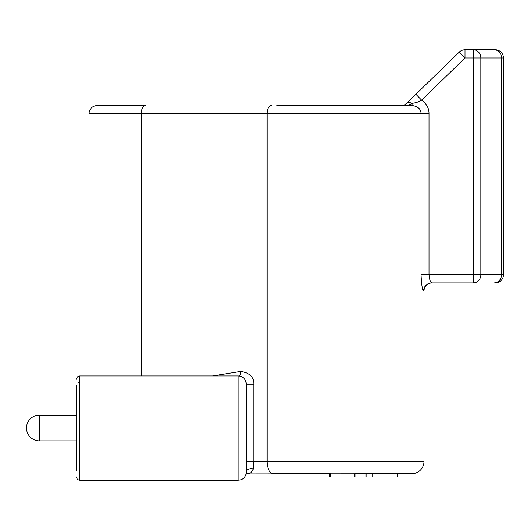 <?xml version="1.0" encoding="UTF-8"?>
<svg xmlns="http://www.w3.org/2000/svg" width="530" height="530" viewBox="0 0 530 530"><rect width="100%" height="100%" fill="white"/><g stroke="black" fill="none" stroke-linecap="round" stroke-linejoin="round"><path stroke-width="0.79" d="M473.317 49.78L465.022 49.78A8.195 8.195 0 0 0 459.305 52.092L465.022 57.975L465.022 49.78L495.305 49.78A8.195 8.195 0 0 1 503.5 57.975L503.5 274.712L429.008 274.712C429.552 279.807 430.459 282.543 431.725 282.914L473.317 282.914A8.195 7.546 -90 0 0 480.862 274.712L480.862 57.975A8.195 7.546 -90 0 0 473.317 49.78L473.317 57.975L503.5 57.975M418.336 91.895L459.305 52.092L418.336 91.895M403.992 105.516L407.888 102.045M404.867 105.516L404.31 105.516L405.046 104.807M459.305 52.092L408.074 101.866M409.822 100.17L412.804 97.268M411.883 105.516L406.358 105.516M276.925 105.516L412.055 105.516C418.057 106.457 421.058 109.187 421.039 113.718L429.008 113.718L429.008 274.712L421.039 274.712C421.549 284.901 422.383 290.367 423.556 291.109A8.195 8.162 90 0 1 431.725 282.914M145.412 105.516L97.215 105.516C92.233 106.007 89.497 108.736 89.014 113.718L141.311 113.718A8.195 4.101 -90 0 1 145.412 105.516M412.055 105.516L412.055 103.376C416.414 102.707 419.594 101.634 421.602 100.15C426.61 103.787 429.081 108.305 429.008 113.718M406.338 103.549A8.195 4.969 45.8 0 1 412.055 103.376L407.636 105.516M415.891 94.274L421.602 100.15L465.022 57.975L473.317 57.975L473.317 282.914M431.698 282.907L430.777 281.98M76.552 440.874L39.372 440.874L39.372 415.136L76.552 415.136M39.372 440.874A12.872 12.872 180 0 1 26.5 428.008A12.872 12.872 0 0 1 39.372 415.136M212.49 375.949L240.666 371.45C249.676 372.782 254.049 377.016 253.784 384.157L253.784 461.451L253.28 468.911C252.161 471.713 250.915 473.111 249.55 473.111L247.238 473.754M372.901 473.747L372.901 477.026L397.493 477.026L397.493 473.747L411.691 473.747A12.296 12.296 0 0 0 423.987 461.451L423.987 291.109A8.195 8.195 0 0 1 432.182 282.914M503.5 274.712A8.195 8.195 0 0 1 495.305 282.914L493.993 282.914A8.195 7.546 90 0 0 501.539 274.712L501.539 57.975A8.195 7.546 90 0 0 493.993 49.78M141.311 375.949L141.311 113.718L267.087 113.718L267.087 461.451L423.987 461.451A12.296 12.296 0 0 1 411.691 473.747L246.178 473.939M246.264 473.535L249.55 473.111M238.208 375.949L79.831 375.949L79.831 480.22L238.208 480.22L238.208 375.949C241.647 376.101 244.138 377.711 245.681 380.785L246.404 384.157L246.404 472.025L246.404 461.451L267.087 461.451A12.296 6.148 90 0 0 273.235 473.747L329.839 473.747L329.839 477.026L354.967 477.026L354.967 473.747L366.078 473.747L366.078 477.026L372.901 477.026M246.404 462.432L246.404 471.316M76.552 470.468L76.552 385.708M79.831 382.428A3.279 3.279 0 0 0 78.837 382.58M239.341 376.028A4.916 2.458 86 0 0 240.666 371.45M246.404 384.157L253.784 384.157M246.404 471.892A4.916 3.253 180 0 1 253.28 468.911M330.276 473.747L330.276 477.026M354.868 473.747L354.868 477.026M271.188 105.516A8.195 4.101 90 0 0 267.087 113.718L421.039 113.718L421.039 274.712M423.556 291.109L423.987 291.109M238.208 376.386L238.208 378.506M89.014 375.949L89.014 113.718M247.06 473.767L246.47 473.86M79.831 480.22C77.857 480.048 76.77 478.954 76.552 476.947C76.77 478.954 77.857 480.048 79.831 480.22M79.831 375.949C77.857 376.128 76.77 377.221 76.552 379.228M238.208 480.22L240.62 479.862C244.257 478.51 246.185 475.9 246.404 472.025"/></g></svg>
